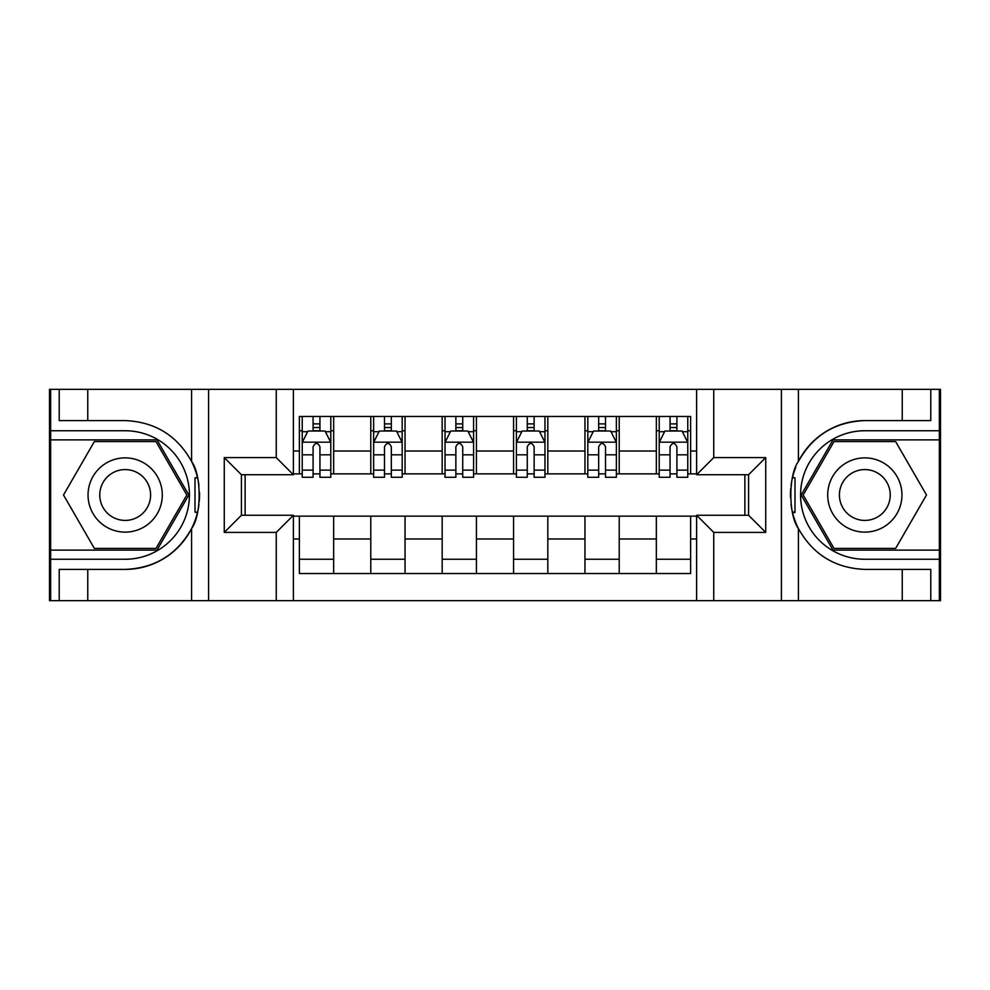 <?xml version="1.0" encoding="UTF-8"?>
<svg xmlns="http://www.w3.org/2000/svg" width="990" height="990" viewBox="0 0 990 990"><rect width="100%" height="100%" fill="white"/><g stroke="black" fill="none" stroke-linecap="round" stroke-linejoin="round"><path stroke-width="1.49" d="M939.362 550.118L939.362 600.658L940.5 600.658L940.5 389.342L939.362 389.342L939.362 439.882L832.998 439.882L801.182 495L832.998 550.118L939.362 550.118L939.362 439.882M293.387 600.658L696.613 600.658L696.613 515.27L748.588 515.27L748.588 474.73L696.613 474.73L696.613 389.342L293.387 389.342L293.387 474.73L241.412 474.73L241.412 515.27L293.387 515.27L293.387 600.658L87.764 600.658L87.764 569.399L125.173 569.399A74.398 74.398 0 0 0 197.456 512.597L194.993 512.152L197.567 512.152A74.398 74.398 0 0 0 198.94 504.677M50.639 439.882L50.639 389.342L49.5 389.342L49.5 600.658L50.639 600.658L50.639 550.118L157.002 550.118L188.818 495L157.002 439.882L50.639 439.882L50.639 550.118M293.387 516.136L299.376 516.136L299.376 573.532L690.624 573.532L690.624 516.136L696.613 516.136M299.376 538.981L293.387 538.981M293.387 451.019L299.376 451.019L299.376 473.864L293.387 473.864M696.613 473.864L690.624 473.864L690.624 416.468L299.376 416.468L299.376 451.019M690.624 451.019L696.613 451.019M696.613 538.981L690.624 538.981M245.124 474.73L245.124 515.27M656.345 416.468L656.345 473.864L659.204 473.864M670.057 473.864L676.913 473.864M687.765 473.864L690.624 473.864M656.345 473.864L616.374 473.864M584.954 416.468L584.954 473.864L587.812 473.864M598.665 473.864L605.521 473.864M584.954 473.864L544.97 473.864M513.562 416.468L513.562 473.864L516.421 473.864M527.274 473.864L534.13 473.864M513.562 473.864L473.579 473.864M442.171 416.468L442.171 473.864L445.03 473.864M455.87 473.864L462.726 473.864M442.171 473.864L402.188 473.864M370.78 416.468L370.78 473.864L373.626 473.864M384.479 473.864L391.335 473.864M370.78 473.864L330.796 473.864M299.376 473.864L302.235 473.864M313.088 473.864L319.943 473.864M744.876 515.27L744.876 474.73M299.376 516.136L333.655 516.136L333.655 573.532M690.624 516.136L333.655 516.136M333.655 416.468L333.655 473.864M299.376 430.749L302.235 430.749M313.088 430.749L319.943 430.749M330.796 430.749L333.655 430.749M299.376 559.251L333.655 559.251M370.78 516.136L370.78 573.532M405.046 416.468L405.046 473.864M370.78 430.749L373.626 430.749M384.479 430.749L391.335 430.749M402.188 430.749L405.046 430.749M405.046 516.136L405.046 573.532M370.78 559.251L405.046 559.251M442.171 516.136L442.171 573.532M476.438 516.136L476.438 573.532M442.171 559.251L476.438 559.251M476.438 416.468L476.438 473.864M442.171 430.749L445.03 430.749M455.87 430.749L462.726 430.749M473.579 430.749L476.438 430.749M513.562 516.136L513.562 573.532M547.829 516.136L547.829 573.532M513.562 559.251L547.829 559.251M547.829 416.468L547.829 473.864M513.562 430.749L516.421 430.749M527.274 430.749L534.13 430.749M544.97 430.749L547.829 430.749M584.954 516.136L584.954 573.532M619.22 516.136L619.22 573.532M584.954 559.251L619.22 559.251M619.22 416.468L619.22 473.864M584.954 430.749L587.812 430.749M598.665 430.749L605.521 430.749M616.374 430.749L619.22 430.749M656.345 516.136L656.345 573.532M656.345 559.251L690.624 559.251M656.345 430.749L659.204 430.749M670.057 430.749L676.913 430.749M687.765 430.749L690.624 430.749M319.943 423.893L313.088 423.893M330.796 470.139L319.943 470.139L319.943 477.291L330.796 477.291L330.796 442.456L325.079 431.034L307.952 431.034L302.235 442.456L302.235 477.291L313.088 477.291L313.088 470.139L302.235 470.139M302.235 442.456L302.235 416.468M330.796 442.456L330.796 416.468M313.088 431.034L313.088 416.468M319.943 416.468L319.943 431.034M319.943 470.139L319.943 446.738C317.654 442.332 315.377 442.332 313.088 446.738L313.088 470.139M198.94 485.335A74.398 74.398 0 0 0 197.579 477.885L195.005 477.885L194.993 512.152M195.005 477.885L197.468 477.452A74.398 74.398 0 0 0 191.577 461.451C177.062 435.452 154.935 421.839 125.173 420.601L87.764 420.601L87.764 389.342L50.639 389.342M125.173 569.399C154.935 568.161 177.062 554.548 191.577 528.549C201.675 515.233 201.675 474.779 191.577 461.451L191.577 389.342L87.764 389.342M276.247 600.658L276.247 532.41L224.272 532.41L224.272 457.59L276.247 457.59L276.247 389.342L208.581 389.342L208.581 600.658M50.639 559.251L125.173 559.251A64.251 64.251 0 0 0 189.437 495A64.251 64.251 0 0 0 125.173 430.749L50.639 430.749M87.764 600.658L50.639 600.658M191.577 389.342L208.581 389.342M276.247 389.342L293.387 389.342M87.764 569.399L59.214 569.399L59.214 600.658M87.764 420.601L59.214 420.601L59.214 389.342M276.247 532.41L293.387 515.27M224.272 532.41L241.412 515.27M224.272 457.59L241.412 474.73M276.247 457.59L293.387 474.73M199.299 501.386L199.572 495.248M199.572 494.765L199.522 492.389M198.792 484.259L198.396 481.845M696.613 389.342L902.237 389.342L902.237 420.601L864.827 420.601A74.398 74.398 0 0 0 798.423 461.451C788.325 474.767 788.325 515.221 798.423 528.549A74.398 74.398 0 0 1 792.532 512.548L794.995 512.548L795.007 477.848L792.433 477.848A74.398 74.398 0 0 0 791.06 485.323M791.06 504.665A74.398 74.398 0 0 0 792.421 512.115L794.995 512.115M795.812 467.218A74.398 74.398 0 0 0 792.545 477.403L795.007 477.848M902.237 600.658L798.423 600.658L798.423 528.549C812.938 554.548 835.065 568.161 864.827 569.399L902.237 569.399L902.237 600.658L939.362 600.658M864.827 420.601C835.065 421.839 812.938 435.452 798.423 461.451L798.423 389.342M713.753 389.342L713.753 457.59L765.728 457.59L765.728 532.41L713.753 532.41L713.753 600.658L781.419 600.658L781.419 389.342M939.362 430.749L864.827 430.749A64.251 64.251 0 0 0 800.563 495A64.251 64.251 0 0 0 864.827 559.251L939.362 559.251M902.237 389.342L939.362 389.342M798.423 600.658L781.419 600.658M713.753 600.658L696.613 600.658M902.237 420.601L930.786 420.601L930.786 389.342M902.237 569.399L930.786 569.399L930.786 600.658M713.753 457.59L696.613 474.73M765.728 457.59L748.588 474.73M765.728 532.41L748.588 515.27M713.753 532.41L696.613 515.27M790.701 488.614L790.428 494.753M790.428 495.235L790.478 497.611M791.208 505.742L791.604 508.155M391.335 423.893L384.479 423.893M402.188 470.139L391.335 470.139L391.335 477.291L402.188 477.291L402.188 442.456L396.47 431.034L379.343 431.034L373.626 442.456L373.626 477.291L384.479 477.291L384.479 470.139L373.626 470.139M373.626 442.456L373.626 416.468M402.188 442.456L402.188 416.468M384.479 431.034L384.479 416.468M391.335 416.468L391.335 431.034M391.335 470.139L391.335 446.738C389.058 442.332 386.768 442.332 384.479 446.738L384.479 470.139M462.726 423.893L455.87 423.893M473.579 470.139L462.726 470.139L462.726 477.291L473.579 477.291L473.579 442.456L467.874 431.034L450.735 431.034L445.03 442.456L445.03 477.291L455.87 477.291L455.87 470.139L445.03 470.139M445.03 442.456L445.03 416.468M473.579 442.456L473.579 416.468M455.87 431.034L455.87 416.468M462.726 416.468L462.726 431.034M462.726 470.139L462.726 446.738C460.449 442.332 458.16 442.332 455.87 446.738L455.87 470.139M534.13 423.893L527.274 423.893M544.97 470.139L534.13 470.139L534.13 477.291L544.97 477.291L544.97 442.456L539.265 431.034L522.126 431.034L516.421 442.456L516.421 477.291L527.274 477.291L527.274 470.139L516.421 470.139M516.421 442.456L516.421 416.468M544.97 442.456L544.97 416.468M527.274 431.034L527.274 416.468M534.13 416.468L534.13 431.034M534.13 470.139L534.13 446.738C531.84 442.332 529.563 442.332 527.274 446.738L527.274 470.139M605.521 423.893L598.665 423.893M616.374 470.139L605.521 470.139L605.521 477.291L616.374 477.291L616.374 442.456L610.657 431.034L593.53 431.034L587.812 442.456L587.812 477.291L598.665 477.291L598.665 470.139L587.812 470.139M587.812 442.456L587.812 416.468M616.374 442.456L616.374 416.468M598.665 431.034L598.665 416.468M605.521 416.468L605.521 431.034M605.521 470.139L605.521 446.738C603.232 442.332 600.955 442.332 598.665 446.738L598.665 470.139M106.611 462.85A37.125 37.125 0 0 0 93.023 513.562A37.125 37.125 0 0 0 143.736 527.15A37.125 37.125 0 0 0 157.323 476.438A37.125 37.125 0 0 0 106.611 462.85M112.464 472.985A25.418 25.418 0 0 0 103.17 507.709A25.418 25.418 0 0 0 137.882 517.015A25.418 25.418 0 0 0 147.188 482.291A25.418 25.418 0 0 0 112.464 472.985M186.838 495L156.012 548.398L94.347 548.398L63.509 495L94.347 441.602L156.012 441.602L186.838 495M846.264 527.15A37.125 37.125 0 0 0 896.977 513.562A37.125 37.125 0 0 0 883.389 462.85A37.125 37.125 0 0 0 832.677 476.438A37.125 37.125 0 0 0 846.264 527.15M852.118 517.015A25.418 25.418 0 0 0 886.83 507.709A25.418 25.418 0 0 0 877.536 472.985A25.418 25.418 0 0 0 842.812 482.291A25.418 25.418 0 0 0 852.118 517.015M833.988 441.602L895.653 441.602L926.491 495L895.653 548.398L833.988 548.398L803.162 495L833.988 441.602M676.913 423.893L670.057 423.893M687.765 470.139L676.913 470.139L676.913 477.291L687.765 477.291L687.765 442.456L682.048 431.034L664.921 431.034L659.204 442.456L659.204 477.291L670.057 477.291L670.057 470.139L659.204 470.139M659.204 442.456L659.204 416.468M687.765 442.456L687.765 416.468M670.057 431.034L670.057 416.468M676.913 416.468L676.913 431.034M676.913 470.139L676.913 446.738C674.635 442.332 672.346 442.332 670.057 446.738L670.057 470.139M370.78 538.981L333.655 538.981M370.78 451.019L333.655 451.019M442.171 451.019L405.046 451.019M442.171 538.981L405.046 538.981M513.562 451.019L476.438 451.019M513.562 538.981L476.438 538.981M584.954 451.019L547.829 451.019M584.954 538.981L547.829 538.981M656.345 451.019L619.22 451.019M656.345 538.981L619.22 538.981M330.648 442.171L302.383 442.171M302.235 431.714L307.605 431.714M325.425 431.714L330.796 431.714M313.088 454.818L302.235 454.818M330.796 454.818L319.943 454.818M319.943 427.532L313.088 427.532M191.577 600.658L191.577 528.549M402.039 442.171L373.775 442.171M373.626 431.714L378.997 431.714M396.817 431.714L402.188 431.714M384.479 454.818L373.626 454.818M402.188 454.818L391.335 454.818M391.335 427.532L384.479 427.532M473.443 442.171L445.166 442.171M445.03 431.714L450.388 431.714M468.208 431.714L473.579 431.714M455.87 454.818L445.03 454.818M473.579 454.818L462.726 454.818M462.726 427.532L455.87 427.532M544.834 442.171L516.557 442.171M516.421 431.714L521.792 431.714M539.612 431.714L544.97 431.714M527.274 454.818L516.421 454.818M544.97 454.818L534.13 454.818M534.13 427.532L527.274 427.532M616.226 442.171L587.961 442.171M587.812 431.714L593.183 431.714M611.003 431.714L616.374 431.714M598.665 454.818L587.812 454.818M616.374 454.818L605.521 454.818M605.521 427.532L598.665 427.532M687.617 442.171L659.352 442.171M659.204 431.714L664.575 431.714M682.395 431.714L687.765 431.714M670.057 454.818L659.204 454.818M687.765 454.818L676.913 454.818M676.913 427.532L670.057 427.532"/></g></svg>
